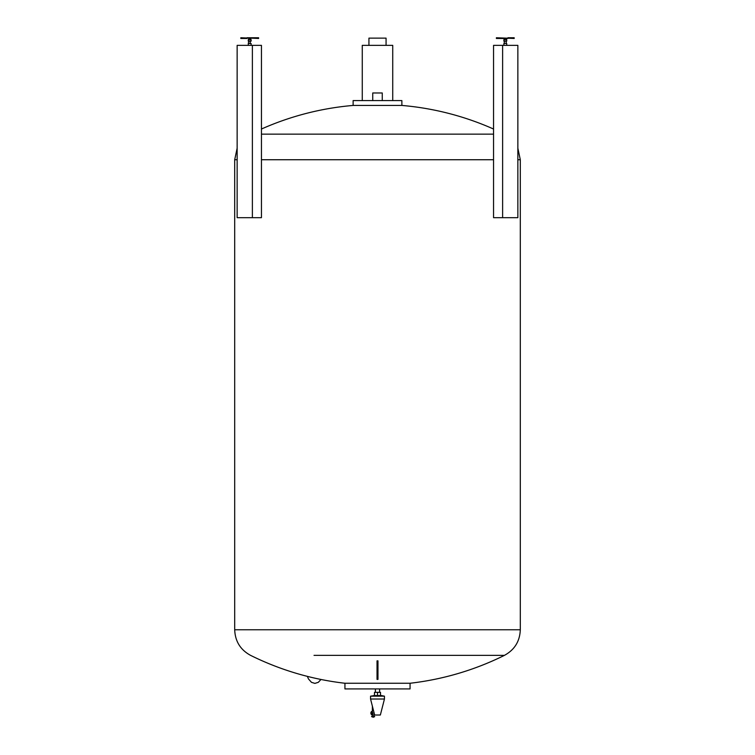 <?xml version="1.0" encoding="UTF-8"?>
<svg xmlns="http://www.w3.org/2000/svg" width="755" height="755" viewBox="0 0 755 755"><rect width="100%" height="100%" fill="white"/><g stroke="black" fill="none" stroke-linecap="round" stroke-linejoin="round"><path stroke-width="1.13" d="M386.069 45.357L368.931 45.357L368.931 38.127L386.069 38.127L386.069 45.357M382.257 38.127L372.743 38.127M248.47 39.675L250.943 39.675A1.236 1.236 0 0 0 249.707 38.467A1.236 1.236 0 0 0 248.47 39.675L251.132 39.741L251.132 41.11L250.245 41.204L250.188 43.441M248.282 39.741L248.282 41.11L251.132 41.11M251.132 44.989L251.132 43.526L248.282 43.526L248.754 41.204L250.783 41.204M248.64 43.441L250.66 43.441M247.942 45.366L251.472 45.366M252.378 45.366L237.145 45.366L237.145 217.676L252.378 217.676L252.378 45.366L261.447 45.366L261.447 217.676L252.378 217.676M247.064 37.75L258.606 37.75L258.606 38.467L240.817 37.75L240.817 38.467L247.064 38.467M392.732 100.585L392.732 45.366L362.268 45.366L362.268 100.585M507.936 38.467L496.394 38.467L496.394 37.75L514.183 38.467L514.183 37.75L507.936 37.75M504.67 39.675L506.53 39.675A1.236 1.236 0 0 0 505.293 38.467A1.236 1.236 0 0 0 504.057 39.675L504.67 39.675M506.718 39.741L506.718 41.11L503.868 41.11L503.868 39.741L506.53 39.675M504.755 41.204L506.246 41.204L506.246 43.441L504.217 43.441L504.34 41.204L505.831 41.204M503.868 44.989L503.868 43.526L506.36 43.441M503.528 45.366L507.058 45.366M502.622 217.676L493.553 217.676L493.553 45.366L502.622 45.366L502.622 217.676L517.855 217.676L517.855 45.366L502.622 45.366M504.812 41.204L506.246 41.204M371.602 716.674L374.65 716.504L371.602 716.504L373.13 717.25L374.65 716.674M373.876 715.004A1.906 1.652 -90 0 1 372.375 712.003M372.253 714.9L373.725 715.013M374.64 715.013L380.36 715.013L384.446 699.017L370.554 699.017L374.64 715.013L374.027 715.013L374.018 716.504M373.687 695.544L381.313 695.544L380.511 695.544L380.511 692.354L374.489 692.354L374.489 695.544L370.554 696.167L384.446 696.167L384.446 699.017M377.028 666.457L377.972 666.165L377.972 679.377L377.028 679.377L377.028 666.457M393.78 683.256L410.059 683.256L410.059 688.928L344.941 688.928L344.941 683.256L393.78 683.256M377.028 666.165L377.028 660.861A285.447 264.901 0 0 0 377.972 660.861L377.972 666.165M314.033 655.359L504.434 655.359L314.033 655.359M261.447 134.145L493.553 134.145M353.132 105.436L401.868 105.436L401.868 100.585L353.132 100.585L353.132 105.436A285.607 285.607 0 0 0 261.447 129.029M382.257 100.585L382.257 92.969L372.743 92.969L372.743 100.585M377.5 692.354L377.5 695.544L374.489 695.544M380.511 695.544L377.5 695.544M372.375 706.151L372.375 713.107A1.906 1.652 90 0 0 374.027 715.013M373.017 714.617A1.718 1.482 -90 0 1 372.375 712.39M372.234 714.985A1.906 1.652 -90 0 1 372.375 711.21M344.941 683.256A285.607 285.607 0 0 1 250.566 655.359C240.43 649.838 235.145 641.306 234.701 629.774L520.299 629.774L520.299 159.73L517.855 148.169M261.447 159.73L493.553 159.73M517.855 159.73L520.299 159.73M237.145 148.169L234.701 159.73L237.145 159.73M372.375 713.107L374.159 713.107M250.245 41.204L248.282 41.11M249.169 41.204L248.64 41.204M248.282 43.526L248.282 44.989M506.718 43.526L506.718 44.989M320.998 679.472L318.27 682.35L314.892 683.379L311.475 682.331L308.474 678.943L307.351 676.367M381.313 695.544L384.446 696.167M379.595 688.928L379.595 692.354M493.553 129.029A285.607 285.607 0 0 0 401.868 105.436M234.701 159.73L234.701 629.774M410.059 683.256A285.607 285.607 0 0 0 504.434 655.359C514.57 649.838 519.855 641.306 520.299 629.774M375.405 688.928L375.405 692.354M370.554 696.167L370.554 699.017M372.234 714.9L372.234 716.504"/></g></svg>

